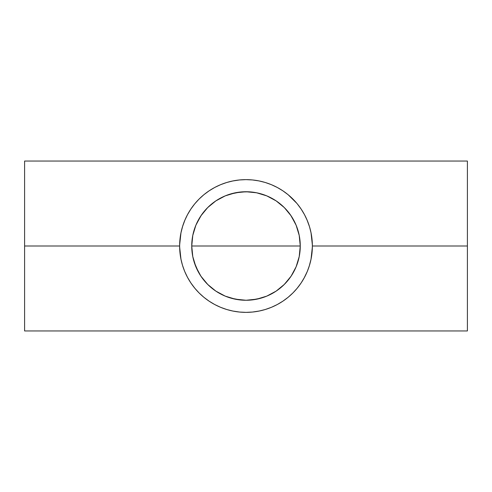 <?xml version="1.0" encoding="UTF-8"?>
<svg xmlns="http://www.w3.org/2000/svg" width="492" height="492" viewBox="0 0 492 492"><rect width="100%" height="100%" fill="white"/><g stroke="black" fill="none" stroke-linecap="round" stroke-linejoin="round"><path stroke-width="0.74" d="M191.739 246.443L191.739 246A54.261 54.261 0 0 1 246 191.739A54.261 54.261 0 0 1 300.261 246L191.739 246L191.739 245.57M207.784 207.483L201.326 215.201L196.216 224.42L194.303 229.524L195.502 226.142M223.313 196.708L222.378 197.151M230.219 194.082L225.533 195.748M266.449 195.742L257.095 192.882L248.817 191.812L240.41 192.028L230.317 194.057M240.656 192.003L245.994 191.739L256.596 192.784M271.074 197.882L268.835 196.775M296.485 226.111L297.703 229.543L295.797 224.45L290.667 215.188L284.222 207.489M309.222 266.19L311.092 258.946L312.045 252.507L312.365 246A66.365 66.365 0 0 1 246 312.365A66.365 66.365 0 0 1 179.635 246L24.6 246L24.6 330.95L467.4 330.95L467.4 246L312.365 246L467.4 246L467.4 161.05L467.4 330.95M303.995 278.269L307.315 271.399L309.511 265.268M271.03 307.469L272.021 307.051M265.065 309.566L265.994 309.284M246.068 312.365L252.507 312.045L259.616 310.956M232.525 310.987L239.493 312.045L246.043 312.365M226.099 309.314L226.917 309.566M220.434 307.242L220.945 307.457M24.6 330.95L24.6 161.05L24.6 246L179.635 246L179.955 252.507L180.908 258.946L182.489 265.268L184.685 271.399L187.47 277.285L190.828 282.888M184.685 271.399L185.084 272.347M182.489 265.268L182.753 266.117M298.127 230.933L299.167 235.158M300.261 245.557L300.261 246.43M297.703 229.543L297.844 229.992M294.419 221.511L296.012 224.942M291.971 217.175L293.681 220.102M289.314 213.319L290.913 215.545M286.301 209.666L287.74 211.326M279.973 203.694L280.378 204.014M283.177 206.48L284.093 207.36M276.209 200.927L276.541 201.148M271.898 198.319L272.845 198.842M261.984 194.143L264.801 195.103M257.095 192.882L261.006 193.854M230.945 193.866L240.41 192.028M227.193 195.103L230.035 194.143M219.106 198.873L220.238 198.245M215.373 201.203L215.791 200.927M211.634 204.008L212.12 203.614M207.913 207.353L208.817 206.486M204.248 211.345L205.613 209.758M201.087 215.551L202.679 213.325M198.325 220.09L200.066 217.113M196 224.918L197.569 221.535M192.839 235.133L193.879 230.914M194.149 229.998L194.303 229.524M180.976 259.272L179.642 247.101M182.581 265.551L182.261 264.493M184.838 271.768L184.254 270.323M187.686 277.685L186.769 275.932M191.074 283.251L189.611 280.993M195.201 288.712L191.357 283.663M199.272 293.134L196.677 290.403M203.983 297.371L200.638 294.444M208.694 300.889L204.611 297.881M213.387 303.798L209.082 301.153M218.245 306.282L214.537 304.437M222.944 308.232L220.336 307.205M227.556 309.751L226.492 309.437M265.545 309.425L264.358 309.775M271.707 307.186L269.032 308.244M277.519 304.407L273.829 306.252M282.974 301.11L278.982 303.595M287.5 297.789L283.644 300.661M291.455 294.357L288.041 297.353M295.391 290.329L292.746 293.109M300.643 283.663L296.836 288.663M302.346 281.073L300.932 283.244M305.231 275.944L304.308 277.697M307.777 270.256L307.149 271.799M309.757 264.432L309.406 265.594M312.358 247.076L311.018 259.309M311.03 232.734L312.358 244.893M309.419 226.431L309.751 227.544M307.162 220.238L307.752 221.677M304.327 214.334L305.212 216.031M300.92 208.737L302.42 211.05M296.805 203.301L288.103 194.697L282.869 190.816L277.285 187.47L271.399 184.685L265.268 182.489L258.946 180.908L252.507 179.955L246 179.635L239.493 179.955L232.445 181.031M292.752 198.897L295.286 201.554M288.041 194.648L291.467 197.655M282.986 190.896L287.98 194.598M278.859 188.338L282.955 190.871M273.939 185.798L277.494 187.581M269.007 183.75L271.707 184.814M264.376 182.231L265.545 182.575M226.486 182.569L227.581 182.243M220.318 184.801L222.987 183.75M214.5 187.587L218.22 185.724M209.057 190.865L213.097 188.362M204.586 194.143L208.485 191.253M200.533 197.655L203.965 194.641M196.622 201.658L199.248 198.897M193.018 206.031L195.164 203.331M189.641 210.951L191.081 208.743M186.763 216.074L187.692 214.309M184.236 221.714L184.844 220.213M182.249 227.55L182.587 226.412M179.642 244.918L180.976 232.71M193.885 261.104L192.833 256.849M195.508 265.877L194.149 261.99M197.575 270.477L195.994 267.064M200.053 274.868L198.319 271.898M202.679 278.675L201.08 276.436M205.668 282.297L204.266 280.674M208.903 285.6L207.796 284.53M212.15 288.41L211.634 287.992M220.287 293.779L219.34 293.263M225.022 296.043L223.319 295.292M230.047 297.863L227.156 296.885M261.012 298.146L251.652 299.966L246.055 300.261L240.434 299.972L230.92 298.127M264.831 296.891L261.984 297.857M268.749 295.262L267.015 296.03M272.955 293.091L271.768 293.749M276.756 290.704L276.233 291.055M280.378 287.986L279.973 288.312M284.222 284.517L283.171 285.532M287.752 280.655L286.387 282.236M293.675 271.916L291.922 274.905M290.92 276.442L294.425 270.483M297.838 262.027L296.51 265.834M295.993 267.088L297.691 262.507M299.154 256.898L298.134 261.055M191.739 246L300.261 246A54.261 54.261 0 0 1 246 300.261A54.261 54.261 0 0 1 191.739 246L192.784 235.416L195.871 225.238L200.884 215.853L207.63 207.63L215.853 200.884L225.238 195.871L235.416 192.784L246 191.739L256.584 192.784L266.762 195.871L276.147 200.884L284.37 207.63L291.116 215.853L296.129 225.238L299.216 235.416L300.261 246L299.216 256.584L296.129 266.762L291.116 276.147L284.37 284.37L276.147 291.116L266.762 296.129L256.584 299.216L246 300.261L235.416 299.216L225.238 296.129L215.853 291.116L207.63 284.37L200.884 276.147L195.871 266.762L192.784 256.584L191.739 246M182.766 225.846L180.908 233.054L179.955 239.493L179.635 246A66.365 66.365 0 0 1 246 179.635A66.365 66.365 0 0 1 312.365 246L312.045 239.493L311.092 233.054L309.511 226.732L306.91 219.647M185.109 219.604L182.489 226.732M220.97 184.537L220.016 184.93M226.917 182.434L226.062 182.698M258.964 180.915L256.264 180.429M265.981 182.71L265.065 182.427M272.027 184.949L271.024 184.531M284.093 284.647L290.674 276.793M267.273 295.92L269.647 294.837M225.539 296.258L234.979 299.13L246.068 300.261L257.132 299.105L266.436 296.264M256.621 299.21L257.132 299.105M229.733 297.765L230.225 297.918M220.883 294.099L225.096 296.073M194.291 262.445L198.559 272.34L201.326 276.793L207.938 284.671M307.315 220.6L304.53 214.715L301.184 209.131L297.303 203.897M233.054 180.908L226.732 182.489L220.6 184.685L214.715 187.47L209.131 190.816L203.897 194.697L199.069 199.069L194.697 203.897L190.816 209.131L187.47 214.715L184.685 220.6M187.47 277.285L190.816 282.869L194.697 288.103L199.069 292.931L203.897 297.303L209.131 301.184L214.715 304.53L220.6 307.315L226.732 309.511L233.054 311.092M258.946 311.092L265.268 309.511L271.399 307.315L277.285 304.53L282.869 301.184L288.103 297.303L292.931 292.931L297.303 288.103L301.184 282.869L304.53 277.285M24.6 161.05L467.4 161.05"/></g></svg>
